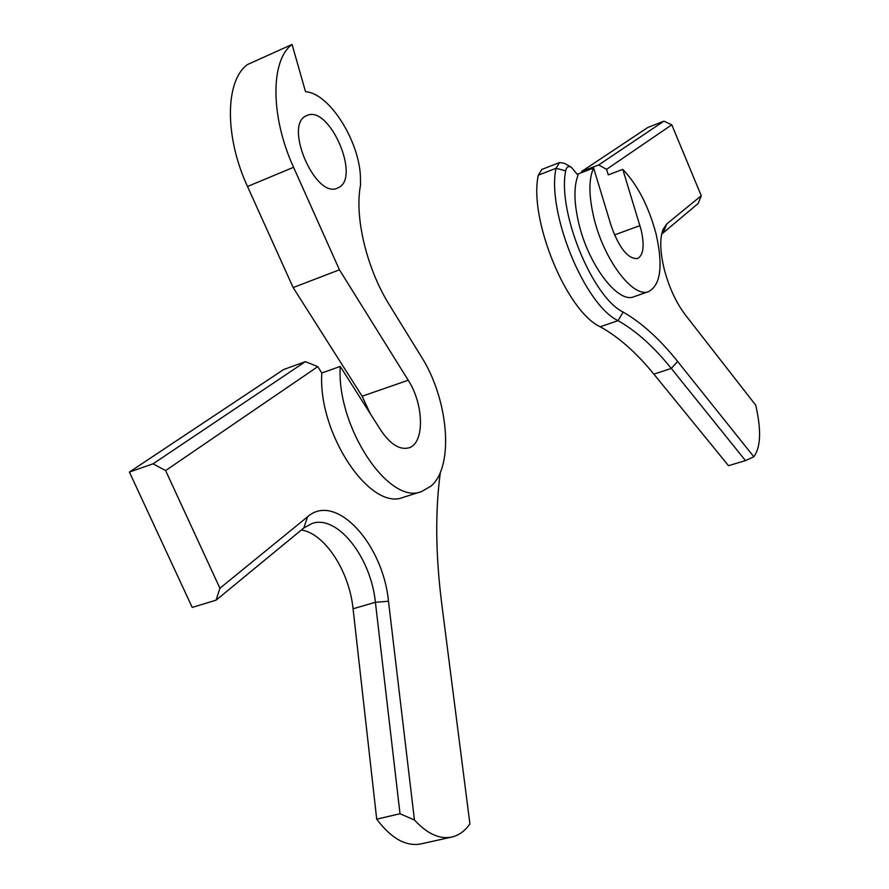 <?xml version="1.0" encoding="UTF-8"?>
<svg xmlns="http://www.w3.org/2000/svg" width="889" height="889" viewBox="0 0 889 889"><rect width="100%" height="100%" fill="white"/><g stroke="black" fill="none" stroke-linecap="round" stroke-linejoin="round"><path stroke-width="1.33" d="M648.681 291.57L633.813 296.759C618.022 303.849 588.174 264.7 578.628 222.695C573.916 202.17 573.716 186.368 578.039 175.289L571.338 167.254C568.349 165.776 566.482 166.965 565.704 170.81C557.259 211.504 592.352 297.27 623.178 312.095C641.68 322.718 659.827 339.176 677.618 361.445L753.839 456.779C760.795 447.2 761.417 430.009 755.717 405.184L685.219 314.728C675.962 302.438 668.939 287.136 664.139 268.811C660.071 251.698 659.682 238.596 662.983 229.506L666.783 223.884L701.277 195.758L671.784 124.804L606.576 169.355L608.254 174.889L622.778 169.355L641.158 229.951C644.669 245.775 643.436 255.321 637.48 258.599C627.945 259.01 619.189 248.131 611.221 225.962L593.608 168.01C588.662 178.911 588.707 195.269 593.719 217.083C603.387 259.21 633.112 298.604 648.681 291.57C660.738 284.913 663.205 265.722 656.082 233.996C648.692 206.404 637.591 184.856 622.778 169.355M593.608 168.01L577.461 174.222M701.277 195.758L698.165 203.47L661.638 234.14M606.576 169.355L598.675 164.932L663.916 121.171L647.959 127.394L581.573 171.51L581.873 172.522M663.916 121.171L671.784 124.804M598.675 164.932L581.573 171.51M753.839 456.779L745.493 460.613L671.295 368.446C653.893 346.81 636.146 330.875 618.044 320.651C584.651 304.949 546.624 212.149 556.003 168.299L559.57 162.52L564.437 163.332M559.57 162.52L541.968 169.377L538.323 175.166C528.555 218.983 566.493 311.306 600.231 326.785C618.5 336.875 636.38 352.655 653.882 374.147L728.502 465.68L745.493 460.613M403.639 497.229L403.239 497.351C370.224 511.497 317.64 433.254 321.829 373.013L340.243 366.424C336.398 426.853 388.904 505.608 421.53 491.573L431.098 486.027C454.401 466.192 448.567 399.383 421.253 356.6L389.615 305.294C366.612 268.622 354.278 216.883 360.556 185.012L360.456 180.456C361.301 144.262 330.219 93.256 305.516 91.667L292.07 44.45C270.356 60.219 270.278 116.492 293.57 167.299L339.442 269.812L408.207 380.225C424.175 404.684 424.753 443.778 408.651 447.9C399.505 450.101 390.182 444.156 380.681 430.054L340.243 366.424M306.594 115.67C283.124 124.16 315.339 199.336 337.487 188.09L338.576 187.579C360.956 177.4 329.108 104.524 306.916 115.526L306.594 115.67M153.064 463.814L305.394 361.645L317.751 366.646L165.621 470.57L153.064 463.814L129.405 472.059L192.213 607.42L216.071 600.175L219.916 588.251L307.616 516.742C335.609 491.961 382.992 543.646 388.482 601.242L414.441 819.991C427.064 833.726 439.433 839.427 451.568 837.094C458.735 835.482 464.847 831.082 469.914 823.892L441.566 602.42C435.566 554.058 435.166 510.653 440.377 472.192M305.394 361.645L283.724 369.491L129.405 472.059M165.621 470.57L219.916 588.251M414.441 819.991L400.017 813.746L375.402 602.286C370.991 557.403 337.431 514.509 312.095 523.454L303.816 527.966L216.071 600.175M301.371 529.977C324.974 533.611 349.299 571.271 353.066 608.776L376.703 819.147C391.138 838.371 405.795 846.639 420.675 843.972L421.086 843.883M400.017 813.746L376.703 819.147M292.07 44.45L247.52 64.53C225.106 80.543 224.328 136.417 247.509 186.49L293.148 287.569L362.123 396.227L370.357 413.818M339.442 269.812L293.148 287.569M321.829 373.013L317.751 366.646M639.958 225.606L614.488 234.929M565.704 170.81L556.003 168.299L538.323 175.166M623.178 312.095L618.044 320.651L600.231 326.785M677.618 361.445L671.295 368.446L653.882 374.147M663.583 231.929L666.783 223.884M388.482 601.242L375.402 602.286L353.066 608.776M293.57 167.299L247.509 186.49M408.207 380.225L362.123 396.227M307.616 516.742L303.816 527.966M571.338 167.254L564.204 163.209M662.661 230.351L662.983 229.506M403.239 497.351L421.53 491.573M451.568 837.094L420.675 843.972"/></g></svg>
